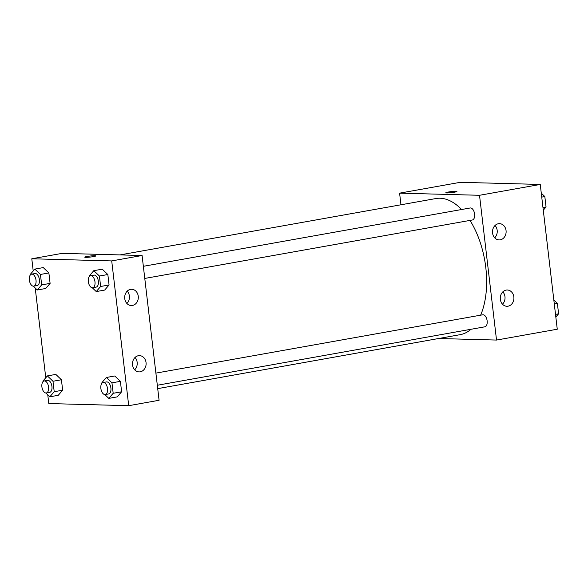 <?xml version="1.0" encoding="UTF-8"?>
<svg xmlns="http://www.w3.org/2000/svg" width="588" height="588" viewBox="0 0 588 588"><rect width="100%" height="100%" fill="white"/><g stroke="black" fill="none" stroke-linecap="round" stroke-linejoin="round"><path stroke-width="0.88" d="M400.965 204.778L399.597 193.151L460.338 182.309L540.254 184.448L557.262 329.221L496.522 340.062L438.641 338.512M456.92 191.46A5.593 0.522 -6.7 0 0 453.965 191.35A5.593 0.522 -6.7 0 0 448.313 192.033A5.593 0.522 173.3 0 1 453.973 191.343A5.593 0.522 173.3 0 1 456.92 191.46A5.593 0.522 173.3 0 1 451.43 192.629A5.593 0.522 173.3 0 1 445.814 192.761A5.593 0.522 173.3 0 1 448.313 192.026A5.593 0.522 -6.7 0 0 445.814 192.761M399.597 193.151L479.521 195.289L540.254 184.448M492.56 232.995A8.136 6.813 -88.5 0 1 499.528 223.653A8.136 6.813 -88.5 0 1 506.121 231.966A8.136 6.813 -88.5 0 1 499.094 239.919A8.136 6.813 -88.5 0 1 492.56 232.995M500.351 299.343A8.136 6.813 -88.5 0 1 507.319 290.009A8.136 6.813 -88.5 0 1 513.912 298.322A8.136 6.813 -88.5 0 1 506.885 306.274A8.136 6.813 -88.5 0 1 500.351 299.343M479.521 195.289L496.522 340.062M494.706 237.831A8.136 6.813 91.5 0 0 495.037 225.505M502.497 304.187A8.136 6.813 91.5 0 0 502.828 291.854M144.773 278.44L472.34 219.993A6.101 3.285 -100.1 0 0 474.501 213.415A6.101 3.285 -100.1 0 0 470.194 207.983L143.347 266.305M157.319 385.25L484.887 326.803A6.101 3.285 -100.1 0 0 487.048 320.225A6.101 3.285 -100.1 0 0 482.748 314.793L155.893 373.115M157.716 388.639L460.206 334.66A69.134 37.206 -100.1 0 0 470.951 329.287M480.639 315.168A69.134 37.206 -100.1 0 0 469.996 220.412M461.595 209.519A69.134 37.206 -100.1 0 0 435.914 198.546L120.04 254.905M159.083 400.274L142.083 255.501L111.713 260.918L128.713 405.691L159.083 400.274M33.222 270.972L31.789 258.779L62.159 253.362L142.083 255.501M130.558 289.377A8.136 6.813 -88.5 0 1 131.719 289.289A8.136 6.813 -88.5 0 1 138.312 297.601A8.136 6.813 -88.5 0 1 131.286 305.547A8.136 6.813 -88.5 0 1 124.752 298.623A8.136 6.813 -88.5 0 1 130.558 289.377M140.238 371.814A8.136 6.813 -88.5 0 1 139.077 371.903A8.136 6.813 -88.5 0 1 132.55 364.979A8.136 6.813 -88.5 0 1 139.51 355.637A8.136 6.813 -88.5 0 1 146.103 363.259A8.136 6.813 -88.5 0 1 140.238 371.814M55.816 374.402L61.424 379.76L55.816 374.402L47.378 375.908L52.986 381.267L54.214 391.711L49.833 396.804L45.835 392.982M62.651 390.204L61.424 379.76L62.651 390.204L58.271 395.298L62.651 390.204L54.214 391.711M43.269 267.591L48.877 272.95L43.269 267.591L34.832 269.098L40.44 274.456L41.667 284.901L37.287 289.994L33.288 286.172M50.105 283.394L48.877 272.95L50.105 283.394L45.724 288.488L50.105 283.394L41.667 284.901M102.231 269.172L107.839 274.53L102.231 269.172L93.801 270.678L99.409 276.037L100.636 286.481L96.256 291.575L92.257 287.752M109.067 284.974L107.839 274.53L109.067 284.974L104.686 290.068L109.067 284.974L100.636 286.481M128.713 405.691L48.797 403.552L47.768 394.827M31.789 258.779L111.713 260.918M45.768 377.783L35.221 288.017M117.233 396.878L121.62 391.784L120.393 381.34L114.778 375.982L120.393 381.34L121.62 391.784L117.233 396.878L108.802 398.385L104.804 394.563M126.898 303.467A8.136 6.813 91.5 0 0 127.228 291.134M134.689 369.815A8.136 6.813 91.5 0 0 135.019 357.489M95.859 255.883A5.593 0.522 -6.7 0 0 94.947 255.714A5.593 0.522 173.3 0 1 95.859 255.883A5.593 0.522 173.3 0 1 90.368 257.052A5.593 0.522 173.3 0 1 84.753 257.191A5.593 0.522 173.3 0 1 88.685 256.221A5.593 0.522 173.3 0 1 94.947 255.706A5.593 0.522 -6.7 0 0 88.692 256.228A5.593 0.522 -6.7 0 0 84.753 257.191M43.064 381.568L42.998 380.995L47.378 375.908M46.305 392.96L49.679 392.358A6.101 3.285 -100.1 0 0 51.84 385.779A6.101 3.285 -100.1 0 0 47.532 380.348L44.159 380.95A6.101 3.285 -100.1 0 0 41.946 387.198A6.101 3.285 -100.1 0 0 45.945 392.99A6.101 3.285 -100.1 0 0 46.305 392.96A6.101 3.285 -100.1 0 0 48.466 386.382A6.101 3.285 -100.1 0 0 44.159 380.95M52.986 381.267L61.424 379.76M49.833 396.804L58.271 395.298M30.517 274.758L30.451 274.184L34.832 269.098M33.759 286.15L37.132 285.548A6.101 3.285 -100.1 0 0 39.293 278.969A6.101 3.285 -100.1 0 0 34.986 273.538L31.612 274.14A6.101 3.285 -100.1 0 0 29.4 280.388A6.101 3.285 -100.1 0 0 33.391 286.18A6.101 3.285 -100.1 0 0 33.759 286.15A6.101 3.285 -100.1 0 0 35.919 279.572A6.101 3.285 -100.1 0 0 31.612 274.14M40.44 274.456L48.877 272.95M37.287 289.994L45.724 288.488M102.033 383.148L101.967 382.575L106.347 377.489L111.955 382.847L113.183 393.291L108.802 398.385M105.267 394.541L108.64 393.938A6.101 3.285 -100.1 0 0 110.801 387.36A6.101 3.285 -100.1 0 0 106.502 381.928L103.128 382.531A6.101 3.285 -100.1 0 0 100.916 388.778A6.101 3.285 -100.1 0 0 104.907 394.57A6.101 3.285 -100.1 0 0 105.267 394.541A6.101 3.285 -100.1 0 0 107.428 387.962A6.101 3.285 -100.1 0 0 103.128 382.531M106.347 377.489L114.778 375.982M111.955 382.847L120.393 381.34M113.183 393.291L121.62 391.784M89.486 276.338L89.413 275.765L93.801 270.678M92.72 287.73L96.094 287.128A6.101 3.285 -100.1 0 0 98.255 280.549A6.101 3.285 -100.1 0 0 93.955 275.118L90.581 275.721A6.101 3.285 -100.1 0 0 88.362 281.968A6.101 3.285 -100.1 0 0 92.36 287.76A6.101 3.285 -100.1 0 0 92.72 287.73A6.101 3.285 -100.1 0 0 94.881 281.152A6.101 3.285 -100.1 0 0 90.581 275.721M99.409 276.037L107.839 274.53M96.256 291.575L104.686 290.068M553.83 299.983L557.373 303.364L558.6 313.816L555.829 317.028M554.293 303.915L557.373 303.364M555.52 314.359L558.6 313.816M541.283 193.173L544.826 196.554L546.054 207.005L543.283 210.217M541.746 197.105L544.826 196.554M542.974 207.549L546.054 207.005"/></g></svg>
